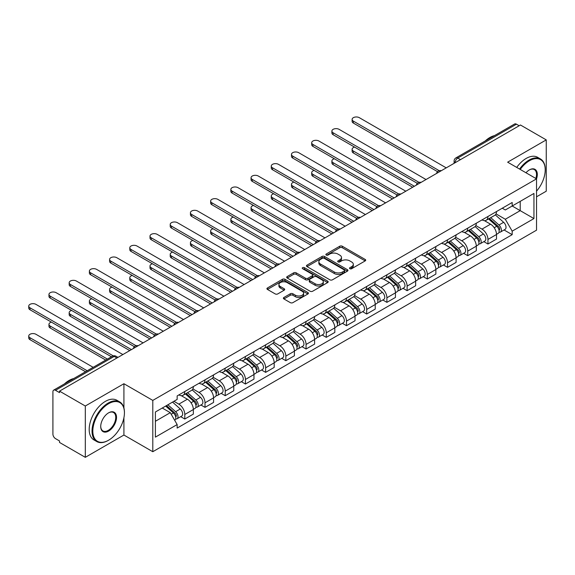 <?xml version="1.0" encoding="UTF-8"?>
<svg xmlns="http://www.w3.org/2000/svg" width="575" height="575" viewBox="0 0 575 575"><rect width="100%" height="100%" fill="white"/><g stroke="black" fill="none" stroke-linecap="round" stroke-linejoin="round"><path stroke-width="0.86" d="M349.887 268.712A1.258 0.726 0 0 0 351.663 268.712L365.175 260.906A1.797 1.035 0 0 0 365.7 260.173A1.797 1.035 0 0 0 365.175 259.44L342.29 246.229A1.797 1.035 0 0 0 339.746 246.229L326.233 254.028A1.258 0.726 0 0 0 325.867 254.538A1.258 0.726 0 0 0 326.233 255.056A1.258 0.726 0 0 0 328.016 255.056L329.762 254.042A5.757 3.321 0 0 1 337.899 254.042L339.811 255.149A5.757 3.321 0 0 1 341.493 257.492A5.757 3.321 0 0 1 339.811 259.842L338.057 260.856A1.258 0.726 0 0 0 337.69 261.366A1.258 0.726 0 0 0 338.057 261.884A1.258 0.726 0 0 0 339.839 261.884L341.586 260.87A5.757 3.321 0 0 1 349.729 260.87L351.634 261.977A5.757 3.321 0 0 1 353.316 264.32A5.757 3.321 0 0 1 351.634 266.671L349.887 267.684A1.258 0.726 0 0 0 349.514 268.194A1.258 0.726 0 0 0 349.887 268.712L349.887 267.684M283.921 297.469A1.797 1.035 0 0 0 283.389 298.202A1.797 1.035 0 0 0 283.921 298.942L290.339 302.644A1.797 1.035 0 0 0 292.883 302.644L307.891 293.983A1.797 1.035 0 0 0 308.416 293.25A1.797 1.035 0 0 0 307.891 292.517L284.999 279.299A1.797 1.035 0 0 0 282.454 279.299L267.454 287.967A1.797 1.035 0 0 0 266.922 288.7A1.797 1.035 0 0 0 267.454 289.433L275.209 293.911A1.797 1.035 0 0 0 277.754 293.911L284.172 290.202A1.797 1.035 0 0 0 284.697 289.469A1.797 1.035 0 0 0 284.172 288.736L280.327 286.515A4.808 2.774 0 0 1 278.918 284.553A4.808 2.774 0 0 1 281.887 281.987A4.808 2.774 0 0 1 287.126 282.584L302.198 291.288A4.808 2.774 0 0 1 303.607 293.25A4.808 2.774 0 0 1 300.639 295.816A4.808 2.774 0 0 1 295.392 295.212L292.883 293.76A1.797 1.035 0 0 0 290.339 293.76L283.921 297.469L283.921 298.942M152.799 400.401L123.913 383.726L85.301 406.015L59.52 391.129L520.468 125.005L546.25 139.89L507.646 162.179L536.533 178.861L152.799 400.401L152.799 451.713L536.533 230.173L536.533 178.861M329.892 279.817A1.797 1.035 0 0 0 332.429 279.817L347.437 271.148A1.797 1.035 0 0 0 347.961 270.415A1.797 1.035 0 0 0 347.437 269.682L324.544 256.464A1.797 1.035 0 0 0 322.007 256.464L307 265.132A1.797 1.035 0 0 0 306.475 265.866A1.797 1.035 0 0 0 307 266.599L329.892 279.817M303.118 268.985A1.258 0.726 0 0 1 304.391 269.158L304.391 267.662L327.664 281.096A1.797 1.035 0 0 1 328.188 281.836A1.797 1.035 0 0 1 327.664 282.569L312.656 291.23A1.797 1.035 0 0 1 310.112 291.23L287.227 278.012L287.227 276.546A1.797 1.035 0 0 0 286.695 277.279A1.797 1.035 0 0 0 287.227 278.012M287.227 276.546L293.645 272.838A1.797 1.035 0 0 1 296.19 272.838L305.476 278.199A1.797 1.035 0 0 0 308.013 278.199L312.275 275.741A1.797 1.035 0 0 0 312.8 275.008A1.797 1.035 0 0 0 312.275 274.268L302.615 268.69A1.258 0.726 0 0 1 302.242 268.18A1.258 0.726 0 0 1 303.018 267.504A1.258 0.726 0 0 1 304.391 267.662M85.301 406.015L85.301 457.326L59.52 442.441L59.52 440.946L55.509 438.624A3.666 2.113 -120 0 1 52.914 434.139L52.914 391.805A3.666 2.113 -120 0 1 53.676 390.123L112.362 356.241A3.666 2.113 60 0 1 114.195 356.421L55.509 390.31A3.666 2.113 -120 0 0 53.676 390.123M536.533 196.808L546.25 191.202L546.25 139.89M85.301 457.326L123.913 435.038L152.799 451.713M59.52 391.129L59.52 392.624L55.509 390.31M460.489 159.634L457.765 158.067A3.666 2.113 60 0 0 455.932 157.881L514.618 123.999A3.666 2.113 60 0 1 516.451 124.178L457.765 158.067A3.666 2.113 120 0 0 455.177 162.553L455.177 162.703M519.175 125.753L516.451 124.178M487.952 216.48A8.431 4.866 60 0 1 486.206 220.261L494.759 215.33A8.431 4.866 -120 0 0 496.498 211.542M475.82 225.558L481.994 229.123A8.431 4.866 60 0 1 487.952 239.444L496.505 234.507A8.431 4.866 -120 0 0 490.54 224.185L484.423 220.649M496.505 234.507L496.505 239.071L487.952 244.008L483.855 241.637M486.206 220.261A8.431 4.866 60 0 1 482.058 219.887M487.952 239.444L487.952 244.008M467.741 228.146A8.431 4.866 60 0 1 465.994 231.933L474.548 226.996A8.431 4.866 -120 0 0 476.294 223.215M463.644 253.309L467.741 255.674L476.294 250.736L476.294 246.172A8.431 4.866 -120 0 0 470.336 235.851L464.212 232.322M465.994 231.933A8.431 4.866 60 0 1 461.847 231.553M455.608 237.223L461.783 240.788A8.431 4.866 60 0 1 467.741 251.11L467.741 255.674M447.53 239.818A8.431 4.866 60 0 1 445.783 243.599L454.336 238.661A8.431 4.866 -120 0 0 456.083 234.88M443.433 264.974L447.53 267.339L456.083 262.408L456.083 257.844A8.431 4.866 -120 0 0 450.124 247.523L444.001 243.987M445.783 243.599A8.431 4.866 60 0 1 441.636 243.218M435.397 248.896L441.571 252.461A8.431 4.866 60 0 1 447.53 262.782L447.53 267.339M427.318 251.483A8.431 4.866 60 0 1 425.579 255.271L434.125 250.333A8.431 4.866 -120 0 0 435.872 246.546M423.222 276.647L427.318 279.012L435.872 274.074L435.872 269.51A8.431 4.866 -120 0 0 429.913 259.188L423.789 255.659M425.579 255.271A8.431 4.866 60 0 1 421.425 254.89M415.186 260.561L421.36 264.126A8.431 4.866 60 0 1 427.318 274.447L427.318 279.012M407.107 263.156A8.431 4.866 60 0 1 405.368 266.937L413.914 261.999A8.431 4.866 -120 0 0 415.66 258.218M403.01 288.312L407.114 290.677L415.66 285.739L415.66 281.182A8.431 4.866 -120 0 0 409.702 270.861L403.585 267.325M405.368 266.937A8.431 4.866 60 0 1 401.213 266.556M394.975 272.227L401.149 275.792A8.431 4.866 60 0 1 407.114 286.113L407.114 290.677M386.903 274.821A8.431 4.866 60 0 1 385.157 278.602L393.702 273.671A8.431 4.866 -120 0 0 395.449 269.883M382.799 299.978L386.903 302.349L395.449 297.412L395.449 292.848A8.431 4.866 -120 0 0 389.491 282.526L383.374 278.99M385.157 278.602A8.431 4.866 60 0 1 381.009 278.228M374.763 283.899L380.945 287.464A8.431 4.866 60 0 1 386.903 297.785L386.903 302.349M366.692 286.487A8.431 4.866 60 0 1 364.945 290.274L373.498 285.337A8.431 4.866 -120 0 0 375.238 281.556M362.588 311.65L366.692 314.015L375.238 309.077L375.238 304.513A8.431 4.866 -120 0 0 369.279 294.192L363.163 290.662M364.945 290.274A8.431 4.866 60 0 1 360.798 289.893M354.552 295.564L360.733 299.129A8.431 4.866 60 0 1 366.692 309.451L366.692 314.015M346.481 298.159A8.431 4.866 60 0 1 344.734 301.94L353.287 297.002A8.431 4.866 -120 0 0 355.034 293.221M342.384 323.315L346.481 325.687L355.034 320.749L355.034 316.185A8.431 4.866 -120 0 0 349.068 305.864L342.952 302.328M344.734 301.94A8.431 4.866 60 0 1 340.587 301.559M334.348 307.237L340.522 310.802A8.431 4.866 60 0 1 346.481 321.123L346.481 325.687M326.269 309.824A8.431 4.866 60 0 1 324.523 313.612L333.076 308.674A8.431 4.866 -120 0 0 334.822 304.887M322.173 334.988L326.269 337.353L334.822 332.415L334.822 327.851A8.431 4.866 -120 0 0 328.864 317.529L322.74 314M324.523 313.612A8.431 4.866 60 0 1 320.376 313.231M314.137 318.902L320.311 322.467A8.431 4.866 60 0 1 326.269 332.788L326.269 337.353M306.058 321.497A8.431 4.866 60 0 1 304.312 325.277L312.865 320.34A8.431 4.866 -120 0 0 314.611 316.559M301.961 346.653L306.058 349.018L314.611 344.08L314.611 339.523A8.431 4.866 -120 0 0 308.653 329.202L302.529 325.666M304.312 325.277A8.431 4.866 60 0 1 300.164 324.897M293.926 330.567L300.1 334.132A8.431 4.866 60 0 1 306.058 344.461L306.058 349.018M285.847 333.162A8.431 4.866 60 0 1 284.107 336.943L292.653 332.012A8.431 4.866 -120 0 0 294.4 328.224M281.75 358.318L285.847 360.69L294.4 355.752L294.4 351.188A8.431 4.866 -120 0 0 288.442 340.867L282.318 337.331M284.107 336.943A8.431 4.866 60 0 1 279.953 336.569M273.714 342.24L279.888 345.805A8.431 4.866 60 0 1 285.847 356.126L285.847 360.69M265.643 344.835A8.431 4.866 60 0 1 263.896 348.615L272.442 343.678A8.431 4.866 -120 0 0 274.189 339.897M261.539 369.991L265.643 372.356L274.189 367.418L274.189 362.861A8.431 4.866 -120 0 0 268.23 352.533L262.114 349.003M263.896 348.615A8.431 4.866 60 0 1 259.742 348.234M253.503 353.905L259.677 357.47A8.431 4.866 60 0 1 265.643 367.792L265.643 372.356M245.432 356.5A8.431 4.866 60 0 1 243.685 360.281L252.238 355.343A8.431 4.866 -120 0 0 253.978 351.562M241.327 381.656L245.432 384.028L253.978 379.09L253.978 374.526A8.431 4.866 -120 0 0 248.019 364.205L241.903 360.669M243.685 360.281A8.431 4.866 60 0 1 239.538 359.9M233.292 365.578L239.473 369.143A8.431 4.866 60 0 1 245.432 379.464L245.432 384.028M225.22 368.165A8.431 4.866 60 0 1 223.474 371.953L232.027 367.015A8.431 4.866 -120 0 0 233.766 363.235M221.116 393.329L225.22 395.693L233.773 390.756L233.773 386.192A8.431 4.866 -120 0 0 227.808 375.87L221.691 372.341M223.474 371.953A8.431 4.866 60 0 1 219.327 371.572M213.088 377.243L219.262 380.808A8.431 4.866 60 0 1 225.22 391.129L225.22 395.693M205.009 379.838A8.431 4.866 60 0 1 203.263 383.618L211.816 378.681A8.431 4.866 -120 0 0 213.562 374.9M200.912 404.994L205.009 407.359L213.562 402.428L213.562 397.864A8.431 4.866 -120 0 0 207.604 387.543L201.48 384.007M203.263 383.618A8.431 4.866 60 0 1 199.115 383.238M192.877 388.908L199.051 392.473A8.431 4.866 60 0 1 205.009 402.802L205.009 407.359M184.798 391.503A8.431 4.866 60 0 1 183.051 395.291L191.604 390.353A8.431 4.866 -120 0 0 193.351 386.565M180.701 416.659L184.798 419.031L193.351 414.093L193.351 409.529A8.431 4.866 -120 0 0 187.393 399.208L181.269 395.672M183.051 395.291A8.431 4.866 60 0 1 178.904 394.91M173.916 401.3L178.839 404.146A8.431 4.866 60 0 1 184.798 414.467L184.798 419.031M502.27 208.215L505.31 209.976L533.945 193.444L520.21 201.372L520.21 210.644L505.31 219.248L496.024 213.886M155.394 421.274L170.286 412.67L177.157 424.566L155.394 437.129L155.394 411.995L177.157 399.431L177.157 395.916L512.181 202.493L512.181 206.008L533.945 218.572L512.181 231.143L505.31 219.248M533.945 193.444L533.945 218.572M177.157 424.566L177.157 428.08L512.181 234.658L512.181 231.143M123.913 383.726L123.913 407.977M123.913 417.752L123.913 435.038M170.286 412.67L162.258 408.034M504.059 229.971L512.181 234.658M350.391 268.884L351.634 268.166A5.757 3.321 0 0 0 353.316 265.822L353.316 264.32M341.493 257.492L341.493 258.994A5.757 3.321 0 0 1 339.811 261.338L338.56 262.056M365.175 259.44L365.175 260.906L342.29 247.724A1.797 1.035 0 0 0 339.746 247.724L326.737 255.235M347.415 271.163L324.544 257.967A1.797 1.035 0 0 0 322.007 257.967L307.021 266.613M344.26 270.933A1.258 0.726 0 0 0 344.626 270.415A1.258 0.726 0 0 0 344.26 269.905L324.163 258.304A1.258 0.726 0 0 0 322.388 258.304L320.541 259.368A5.757 3.321 0 0 0 318.859 261.718A5.757 3.321 0 0 0 320.541 264.069L334.276 271.997A5.757 3.321 0 0 0 342.412 271.997L344.26 270.933L344.26 272.428A1.258 0.726 0 0 0 344.626 271.91L344.626 270.415M318.859 261.718L318.859 263.213A5.757 3.321 0 0 0 320.541 265.564L320.541 264.069M344.26 272.428L342.412 273.492A5.757 3.321 0 0 1 334.276 273.492L320.541 265.564M287.248 278.027L293.645 274.332L293.645 272.838M312.8 275.008L312.8 276.503A1.797 1.035 0 0 1 312.275 277.236L308.013 279.694A1.797 1.035 0 0 1 305.476 279.694L296.19 274.332A1.797 1.035 0 0 0 293.645 274.332M304.391 269.158L327.642 282.584M315.107 283.762A4.808 2.774 0 0 0 320.347 284.366A4.808 2.774 0 0 0 323.315 281.793A4.808 2.774 0 0 0 321.907 279.831L316.602 276.769A1.797 1.035 0 0 0 314.058 276.769L309.796 279.227A1.797 1.035 0 0 0 309.271 279.96A1.797 1.035 0 0 0 309.796 280.693L315.107 283.762L315.107 285.257A4.808 2.774 0 0 0 320.347 285.861A4.808 2.774 0 0 0 323.315 283.295L323.315 281.793M309.271 279.96L309.271 281.455A1.797 1.035 0 0 0 309.796 282.188L309.796 280.693M315.107 285.257L309.796 282.188M303.607 293.25L303.607 294.745A4.808 2.774 0 0 1 300.639 297.311A4.808 2.774 0 0 1 295.392 296.707L292.883 295.262A1.797 1.035 0 0 0 290.339 295.262L283.942 298.957M278.918 284.553L278.918 286.048A4.808 2.774 0 0 0 280.327 288.01L280.327 286.515M284.151 290.217L280.327 288.01M307.862 293.998L284.999 280.794A1.797 1.035 0 0 0 282.454 280.794L267.476 289.448M488.534 218.917L496.771 226.27A4.578 2.645 60 0 1 498.209 233.349L496.498 234.334M488.757 219.111L492.631 221.353M354.567 147.099A4.212 2.429 -0 0 0 352.116 149.313A4.212 2.429 -0 0 0 353.345 151.031L414.367 186.264M489.368 218.443L498.532 226.615A2.199 1.272 60 0 1 499.222 230.014A2.199 1.272 60 0 1 499.021 230.093M490.741 217.645L498.971 224.998A4.578 2.645 60 0 1 500.408 232.077A4.578 2.645 60 0 1 499.028 232.228M495.334 214.892L503.635 222.302A4.578 2.645 60 0 1 505.073 229.389L500.408 232.077M412.685 187.234L353.345 152.979A4.212 2.429 180 0 1 352.116 151.261L352.116 149.313M437.525 171.659L353.345 123.057A4.212 2.429 180 0 1 352.116 121.339L352.116 119.392A4.212 2.429 -0 0 0 353.345 121.117L439.199 170.682M446.236 167.864L359.303 117.674A4.212 2.429 -0 0 0 354.71 117.149A4.212 2.429 -0 0 0 352.116 119.392M468.323 230.589L476.56 237.935A4.578 2.645 60 0 1 477.997 245.022L476.287 246.007M468.546 230.783L472.42 233.019M334.363 158.772A4.212 2.429 -0 0 0 331.904 160.986A4.212 2.429 -0 0 0 333.133 162.703L394.155 197.929M469.157 230.108L478.321 238.287A2.199 1.272 60 0 1 479.011 241.687A2.199 1.272 60 0 1 478.81 241.766M470.53 229.317L478.767 236.663A4.578 2.645 60 0 1 480.204 243.75A4.578 2.645 60 0 1 478.817 243.893M475.122 226.557L483.424 233.975A4.578 2.645 60 0 1 484.869 241.054L480.204 243.75M392.473 198.907L333.133 164.644A4.212 2.429 180 0 1 331.904 162.926L331.904 160.986M448.119 242.255L456.349 249.6A4.578 2.645 60 0 1 457.786 256.687L456.083 257.672M448.335 242.449L452.209 244.691M314.151 170.437A4.212 2.429 -0 0 0 311.693 172.651A4.212 2.429 -0 0 0 312.929 174.369L373.944 209.602M448.946 241.773L458.11 249.952A2.199 1.272 60 0 1 458.8 253.352A2.199 1.272 60 0 1 458.598 253.431M450.318 240.982L458.555 248.335A4.578 2.645 60 0 1 459.993 255.415A4.578 2.645 60 0 1 458.606 255.559M454.911 238.23L463.22 245.64A4.578 2.645 60 0 1 464.658 252.72L459.993 255.415M372.262 210.572L312.929 176.317A4.212 2.429 180 0 1 311.693 174.592L311.693 172.651M417.313 183.332L333.133 134.73A4.212 2.429 180 0 1 331.904 133.005L331.904 131.064A4.212 2.429 -0 0 0 333.133 132.782L418.988 182.347M426.025 179.529L339.099 129.346A4.212 2.429 -0 0 0 334.506 128.814A4.212 2.429 -0 0 0 331.904 131.064M397.102 194.997L312.929 146.395A4.212 2.429 180 0 1 311.693 144.677L311.693 142.729A4.212 2.429 -0 0 0 312.929 144.454L398.777 194.019M405.813 191.202L318.888 141.012A4.212 2.429 -0 0 0 314.295 140.487A4.212 2.429 -0 0 0 311.693 142.729M536.533 191.188A22.353 12.902 120 0 0 545.215 169.884A22.353 12.902 120 0 0 529.41 160.756A22.353 12.902 120 0 0 520.231 169.445M519.563 169.064A22.899 13.225 -60 0 1 529.022 160.087A22.899 13.225 -60 0 1 540.471 158.952A22.899 13.225 -60 0 1 545.215 169.431A22.899 13.225 -60 0 1 545.215 169.661M525.981 172.766A11.177 6.454 -60 0 1 529.41 169.884L529.41 169.884A11.177 6.454 -60 0 1 536.525 178.854M535.85 178.466A10.623 6.138 120 0 0 534.333 169.582A10.623 6.138 120 0 0 529.208 169.999M485.264 140.947A22.899 13.225 -60 0 1 489.893 137.497A22.899 13.225 -60 0 1 494.522 135.607M516.717 167.418A22.899 13.225 -60 0 1 526.168 158.441A22.899 13.225 -60 0 1 537.618 157.306L540.471 158.952M108.237 440.421L108.625 440.198A22.353 12.902 120 0 0 124.43 412.821A22.353 12.902 120 0 0 108.625 403.693A22.353 12.902 120 0 0 92.819 431.07A22.353 12.902 120 0 0 108.625 440.198L108.237 440.421A22.899 13.225 -60 0 1 96.78 441.557A22.899 13.225 -60 0 1 93.272 423.207A22.899 13.225 -60 0 1 108.237 403.025A22.899 13.225 -60 0 1 119.686 401.889A22.899 13.225 -60 0 1 124.43 412.376A22.899 13.225 -60 0 1 124.43 412.598M108.625 412.821L108.625 412.821A11.177 6.454 -60 0 1 116.524 417.385A11.177 6.454 -60 0 1 108.625 431.07A11.177 6.454 -60 0 1 100.718 426.506A11.177 6.454 -60 0 1 108.625 412.821L108.625 412.821M100.726 426.283A10.623 6.138 120 0 0 102.918 430.927A10.623 6.138 120 0 0 108.237 430.402A10.623 6.138 120 0 0 115.173 421.037A10.623 6.138 120 0 0 113.548 412.519A10.623 6.138 120 0 0 108.423 412.936M64.479 383.884A22.899 13.225 -60 0 1 69.108 380.434A22.899 13.225 -60 0 1 73.737 378.544M96.78 441.557L93.933 439.911A22.899 13.225 -60 0 1 90.419 421.561A22.899 13.225 -60 0 1 105.383 401.379A22.899 13.225 -60 0 1 116.833 400.243L119.686 401.889M427.908 253.92L436.137 261.273A4.578 2.645 60 0 1 437.582 268.353L435.872 269.344M428.123 254.121L431.997 256.357M293.94 182.11A4.212 2.429 -0 0 0 291.482 184.316A4.212 2.429 -0 0 0 292.718 186.041L353.733 221.267M428.734 253.446L437.898 261.618A2.199 1.272 60 0 1 438.588 265.018A2.199 1.272 60 0 1 438.387 265.097M430.107 252.655L438.344 260.001A4.578 2.645 60 0 1 439.782 267.08A4.578 2.645 60 0 1 438.394 267.231M434.7 249.895L443.009 257.305A4.578 2.645 60 0 1 444.446 264.392L439.782 267.08M352.051 222.237L292.718 187.982A4.212 2.429 180 0 1 291.482 186.264L291.482 184.316M407.697 265.592L415.933 272.938A4.578 2.645 60 0 1 417.371 280.025L415.66 281.01M407.912 265.787L411.786 268.022M273.729 193.775A4.212 2.429 -0 0 0 271.271 195.989A4.212 2.429 -0 0 0 272.507 197.707L333.522 232.932M408.523 265.111L417.687 273.29A2.199 1.272 60 0 1 418.377 276.69A2.199 1.272 60 0 1 418.183 276.769M409.896 264.32L418.133 271.666A4.578 2.645 60 0 1 419.57 278.753A4.578 2.645 60 0 1 418.19 278.897M414.489 261.56L422.798 268.978A4.578 2.645 60 0 1 424.235 276.058L419.57 278.753M331.84 233.91L272.507 199.654A4.212 2.429 180 0 1 271.271 197.929L271.271 195.989M387.485 277.258L395.722 284.611A4.578 2.645 60 0 1 397.16 291.69L395.449 292.675M387.701 277.452L391.582 279.694M253.518 205.44A4.212 2.429 -0 0 0 251.059 207.654A4.212 2.429 -0 0 0 252.296 209.372L313.317 244.605M388.319 276.783L397.483 284.956A2.199 1.272 60 0 1 398.173 288.355A2.199 1.272 60 0 1 397.972 288.434M389.685 275.986L397.922 283.338A4.578 2.645 60 0 1 399.359 290.418A4.578 2.645 60 0 1 397.979 290.569M394.277 273.233L402.586 280.643A4.578 2.645 60 0 1 404.024 287.73L399.359 290.418M311.628 245.575L252.296 211.32A4.212 2.429 180 0 1 251.059 209.602L251.059 207.654M376.898 206.662L292.718 158.067A4.212 2.429 180 0 1 291.482 156.343L291.482 154.402A4.212 2.429 -0 0 0 292.718 156.12L378.566 205.685M385.602 202.867L298.677 152.677A4.212 2.429 -0 0 0 294.084 152.152A4.212 2.429 -0 0 0 291.482 154.402M356.687 218.335L272.507 169.733A4.212 2.429 180 0 1 271.271 168.015L271.271 166.067A4.212 2.429 -0 0 0 272.507 167.785L358.354 217.357M365.398 214.533L278.465 164.349A4.212 2.429 -0 0 0 273.873 163.817A4.212 2.429 -0 0 0 271.271 166.067M336.476 230L252.296 181.398A4.212 2.429 180 0 1 251.059 179.68L251.059 177.74A4.212 2.429 -0 0 0 252.296 179.458L338.15 229.022M345.187 226.205L258.254 176.015A4.212 2.429 -0 0 0 253.661 175.49A4.212 2.429 -0 0 0 251.059 177.74M367.274 288.93L375.511 296.276A4.578 2.645 60 0 1 376.948 303.363L375.238 304.348M367.49 289.124L371.371 291.36M233.306 217.113A4.212 2.429 -0 0 0 230.848 219.327A4.212 2.429 -0 0 0 232.084 221.044L293.106 256.27M368.108 288.449L377.272 296.628A2.199 1.272 60 0 1 377.962 300.028A2.199 1.272 60 0 1 377.761 300.107M369.481 287.658L377.71 295.004A4.578 2.645 60 0 1 379.148 302.091A4.578 2.645 60 0 1 377.768 302.234M374.066 284.898L382.375 292.316A4.578 2.645 60 0 1 383.812 299.395L379.148 302.091M291.417 257.248L232.084 222.985A4.212 2.429 180 0 1 230.848 221.267L230.848 219.327M316.264 241.673L232.084 193.071A4.212 2.429 180 0 1 230.848 191.346L230.848 189.405A4.212 2.429 -0 0 0 232.084 191.123L317.939 240.688M324.976 237.87L238.043 187.687A4.212 2.429 -0 0 0 233.45 187.155A4.212 2.429 -0 0 0 230.848 189.405M347.063 300.596L355.3 307.948A4.578 2.645 60 0 1 356.737 315.028L355.027 316.013M347.286 300.79L351.16 303.032M213.095 228.778A4.212 2.429 -0 0 0 210.644 230.992A4.212 2.429 -0 0 0 211.873 232.71L272.895 267.943M347.897 300.114L357.061 308.293A2.199 1.272 60 0 1 357.751 311.693A2.199 1.272 60 0 1 357.549 311.772M349.269 299.323L357.499 306.676A4.578 2.645 60 0 1 358.944 313.756A4.578 2.645 60 0 1 357.557 313.9M353.862 296.571L362.164 303.981A4.578 2.645 60 0 1 363.601 311.061L358.944 313.756M271.213 268.913L211.873 234.658A4.212 2.429 180 0 1 210.644 232.94L210.644 230.992M296.053 253.338L211.873 204.736A4.212 2.429 180 0 1 210.644 203.018L210.644 201.07A4.212 2.429 -0 0 0 211.873 202.795L297.728 252.36M304.764 249.543L217.832 199.353A4.212 2.429 -0 0 0 213.246 198.828A4.212 2.429 -0 0 0 210.644 201.07M326.852 312.268L335.088 319.614A4.578 2.645 60 0 1 336.526 326.693L334.822 327.685M327.074 312.462L330.948 314.697M192.891 240.451A4.212 2.429 -0 0 0 190.433 242.657A4.212 2.429 -0 0 0 191.662 244.382L252.684 279.608M327.685 311.787L336.849 319.959A2.199 1.272 60 0 1 337.539 323.358A2.199 1.272 60 0 1 337.338 323.445M329.058 310.996L337.295 318.342A4.578 2.645 60 0 1 338.732 325.421A4.578 2.645 60 0 1 337.345 325.572M333.651 308.236L341.96 315.646A4.578 2.645 60 0 1 343.397 322.733L338.732 325.421M251.002 280.578L191.662 246.323A4.212 2.429 180 0 1 190.433 244.605L190.433 242.657M275.842 265.003L191.662 216.408A4.212 2.429 180 0 1 190.433 214.683L190.433 212.743A4.212 2.429 -0 0 0 191.662 214.461L277.517 264.026M284.553 261.208L197.627 211.018A4.212 2.429 -0 0 0 193.035 210.493A4.212 2.429 -0 0 0 190.433 212.743M306.647 323.933L314.877 331.279A4.578 2.645 60 0 1 316.315 338.366L314.611 339.351M306.863 324.127L310.737 326.363M172.68 252.116A4.212 2.429 -0 0 0 170.222 254.33A4.212 2.429 -0 0 0 171.458 256.048L232.472 291.281M307.474 323.452L316.638 331.631A2.199 1.272 60 0 1 317.328 335.031A2.199 1.272 60 0 1 317.127 335.11M308.847 322.661L317.084 330.007A4.578 2.645 60 0 1 318.521 337.094A4.578 2.645 60 0 1 317.134 337.238M313.44 319.901L321.748 327.319A4.578 2.645 60 0 1 323.186 334.398L318.521 337.094M230.791 292.251L171.458 257.995A4.212 2.429 180 0 1 170.222 256.27L170.222 254.33M255.631 276.676L171.458 228.074A4.212 2.429 180 0 1 170.222 226.356L170.222 224.408A4.212 2.429 -0 0 0 171.458 226.126L257.305 275.698M264.342 272.873L177.416 222.69A4.212 2.429 -0 0 0 172.823 222.158A4.212 2.429 -0 0 0 170.222 224.408M286.436 335.599L294.673 342.952A4.578 2.645 60 0 1 296.111 350.031L294.4 351.016M286.652 335.793L290.526 338.035M152.468 263.781A4.212 2.429 -0 0 0 150.01 265.995A4.212 2.429 -0 0 0 151.247 267.72L212.261 302.946M287.263 335.124L296.427 343.297A2.199 1.272 60 0 1 297.117 346.696A2.199 1.272 60 0 1 296.916 346.775M288.636 334.327L296.873 341.679A4.578 2.645 60 0 1 298.31 348.759A4.578 2.645 60 0 1 296.93 348.91M293.228 331.574L301.537 338.984A4.578 2.645 60 0 1 302.975 346.071L298.31 348.759M210.579 303.916L151.247 269.661A4.212 2.429 180 0 1 150.01 267.943L150.01 265.995M266.225 347.271L274.462 354.617A4.578 2.645 60 0 1 275.899 361.704L274.189 362.688M266.441 347.465L270.322 349.701M132.257 275.454A4.212 2.429 -0 0 0 129.799 277.668A4.212 2.429 -0 0 0 131.035 279.385L192.057 314.611M267.052 346.79L276.216 354.969A2.199 1.272 60 0 1 276.906 358.369A2.199 1.272 60 0 1 276.712 358.448M268.424 345.999L276.661 353.345A4.578 2.645 60 0 1 278.099 360.432A4.578 2.645 60 0 1 276.719 360.575M273.017 343.239L281.326 350.657A4.578 2.645 60 0 1 282.763 357.736L278.099 360.432M190.368 315.589L131.035 281.326A4.212 2.429 180 0 1 129.799 279.608L129.799 277.668M246.014 358.937L254.251 366.289A4.578 2.645 60 0 1 255.688 373.369L253.978 374.354M246.229 359.131L250.111 361.373M112.046 287.119A4.212 2.429 -0 0 0 109.588 289.333A4.212 2.429 -0 0 0 110.824 291.051L171.846 326.284M246.847 358.455L256.012 366.634A2.199 1.272 60 0 1 256.702 370.034A2.199 1.272 60 0 1 256.5 370.113M248.213 357.664L256.45 365.017A4.578 2.645 60 0 1 257.887 372.097A4.578 2.645 60 0 1 256.507 372.248M252.806 354.912L261.115 362.322A4.578 2.645 60 0 1 262.552 369.402L257.887 372.097M170.157 327.254L110.824 292.998A4.212 2.429 180 0 1 109.588 291.281L109.588 289.333M225.803 370.609L234.039 377.955A4.578 2.645 60 0 1 235.477 385.034L233.766 386.026M226.025 370.803L229.899 373.038M91.835 298.792A4.212 2.429 -0 0 0 89.384 300.998A4.212 2.429 -0 0 0 90.613 302.723L151.635 337.949M226.636 370.128L235.8 378.3A2.199 1.272 60 0 1 236.49 381.699A2.199 1.272 60 0 1 236.289 381.786M228.009 369.337L236.239 376.683A4.578 2.645 60 0 1 237.676 383.762A4.578 2.645 60 0 1 236.296 383.913M232.595 366.577L240.903 373.987A4.578 2.645 60 0 1 242.341 381.074L237.676 383.762M149.946 338.919L90.613 304.664A4.212 2.429 180 0 1 89.384 302.946L89.384 300.998M205.591 382.274L213.828 389.62A4.578 2.645 60 0 1 215.266 396.707L213.555 397.692M205.814 382.468L209.688 384.704M71.631 310.457A4.212 2.429 -0 0 0 69.172 312.671A4.212 2.429 -0 0 0 70.402 314.388L131.423 349.622M206.425 381.793L215.589 389.972A2.199 1.272 60 0 1 216.279 393.372A2.199 1.272 60 0 1 216.078 393.451M207.798 381.002L216.035 388.348A4.578 2.645 60 0 1 217.472 395.435A4.578 2.645 60 0 1 216.085 395.578M212.391 378.242L220.692 385.66A4.578 2.645 60 0 1 222.13 392.739L217.472 395.435M129.742 350.592L70.402 316.336A4.212 2.429 180 0 1 69.172 314.611L69.172 312.671M185.387 393.94L193.617 401.293A4.578 2.645 60 0 1 195.054 408.372L193.351 409.357M185.603 394.134L189.477 396.376M51.419 322.129A4.212 2.429 -0 0 0 48.961 324.336A4.212 2.429 -0 0 0 50.198 326.061L107.417 359.095M186.214 393.465L195.378 401.637A2.199 1.272 60 0 1 196.068 405.037A2.199 1.272 60 0 1 195.867 405.116M187.587 392.668L195.823 400.02A4.578 2.645 60 0 1 197.261 407.1A4.578 2.645 60 0 1 195.874 407.251M192.179 389.915L200.488 397.325A4.578 2.645 60 0 1 201.926 404.412L197.261 407.1M105.735 360.065L50.198 328.002A4.212 2.429 180 0 1 48.961 326.284L48.961 324.336M235.427 288.341L151.247 239.739A4.212 2.429 180 0 1 150.01 238.021L150.01 236.081A4.212 2.429 -0 0 0 151.247 237.798L237.094 287.363M244.131 284.546L157.205 234.356A4.212 2.429 -0 0 0 152.612 233.831A4.212 2.429 -0 0 0 150.01 236.081M215.215 300.013L131.035 251.412A4.212 2.429 180 0 1 129.799 249.694L129.799 247.746A4.212 2.429 -0 0 0 131.035 249.464L216.89 299.029M223.927 296.211L136.994 246.028A4.212 2.429 -0 0 0 132.401 245.496A4.212 2.429 -0 0 0 129.799 247.746M195.004 311.679L110.824 263.077A4.212 2.429 180 0 1 109.588 261.359L109.588 259.411A4.212 2.429 -0 0 0 110.824 261.136L196.679 310.701M203.715 307.884L116.782 257.693A4.212 2.429 -0 0 0 112.19 257.169A4.212 2.429 -0 0 0 109.588 259.411M174.793 323.344L90.613 274.749A4.212 2.429 180 0 1 89.384 273.024L89.384 271.084A4.212 2.429 -0 0 0 90.613 272.802L176.468 322.367M183.504 319.549L96.571 269.359A4.212 2.429 -0 0 0 91.978 268.834A4.212 2.429 -0 0 0 89.384 271.084M154.582 335.017L70.402 286.415A4.212 2.429 180 0 1 69.172 284.697L69.172 282.749A4.212 2.429 -0 0 0 70.402 284.467L156.256 334.039M163.293 331.222L76.367 281.031A4.212 2.429 -0 0 0 71.774 280.499A4.212 2.429 -0 0 0 69.172 282.749M134.37 346.682L50.198 298.08A4.212 2.429 180 0 1 48.961 296.362L48.961 294.422A4.212 2.429 -0 0 0 50.198 296.139L136.045 345.704M143.082 342.887L56.156 292.697A4.212 2.429 -0 0 0 51.563 292.172A4.212 2.429 -0 0 0 48.961 294.422M165.679 406.058L173.406 412.958A4.578 2.645 60 0 1 174.843 420.045L174.62 420.174M165.758 406.015L169.266 408.042M93.172 367.324L35.945 334.283A4.212 2.429 -0 0 0 31.352 333.759A4.212 2.429 -0 0 0 28.75 336.008A4.212 2.429 -0 0 0 29.986 337.726L87.206 370.767M166.506 405.583L175.167 413.31A2.199 1.272 60 0 1 175.857 416.71A2.199 1.272 60 0 1 175.655 416.789M167.878 404.786L175.612 411.686A4.578 2.645 60 0 1 177.05 418.772A4.578 2.645 60 0 1 175.662 418.916M172.543 402.098L180.277 408.997A4.578 2.645 60 0 1 181.714 416.077L177.05 418.772M85.524 371.738L29.986 339.674A4.212 2.429 180 0 1 28.75 337.949L28.75 336.008M111.435 356.78L29.986 309.752A4.212 2.429 180 0 1 28.75 308.035L28.75 306.087A4.212 2.429 -0 0 0 29.986 307.805L113.246 355.875M122.87 354.552L35.945 304.369A4.212 2.429 -0 0 0 31.352 303.837A4.212 2.429 -0 0 0 28.75 306.087M455.307 162.624L455.177 162.553A3.666 2.113 0 0 1 454.099 161.058L454.099 163.322M205.009 402.802L213.562 397.864M225.22 391.129L233.773 386.192M245.432 379.464L253.978 374.526M265.643 367.792L274.189 362.861M285.847 356.126L294.4 351.188M306.058 344.461L314.611 339.523M326.269 332.788L334.822 327.851M346.481 321.123L355.034 316.185M366.692 309.451L375.238 304.513M386.903 297.785L395.449 292.848M407.114 286.113L415.66 281.182M427.318 274.447L435.872 269.51M447.53 262.782L456.083 257.844M467.741 251.11L476.294 246.172M184.798 414.467L193.351 409.529M178.839 404.146L187.393 399.208M199.051 392.473L207.604 387.543M219.262 380.808L227.808 375.87M239.473 369.143L248.019 364.205M259.677 357.47L268.23 352.533M279.888 345.805L288.442 340.867M300.1 334.132L308.653 329.202M320.311 322.467L328.864 317.529M340.522 310.802L349.068 305.864M360.733 299.129L369.279 294.192M380.945 287.464L389.491 282.526M401.149 275.792L409.702 270.861M421.36 264.126L429.913 259.188M441.571 252.461L450.124 247.523M461.783 240.788L470.336 235.851M481.994 229.123L490.54 224.185M440.953 170.912A3.666 2.113 120 0 0 439.336 171.846M420.749 182.577A3.666 2.113 120 0 0 419.125 183.511M400.538 194.249A3.666 2.113 120 0 0 398.921 195.184M380.327 205.915A3.666 2.113 120 0 0 378.709 206.849M360.115 217.587A3.666 2.113 120 0 0 358.498 218.522M339.904 229.252A3.666 2.113 120 0 0 338.287 230.187M319.693 240.918A3.666 2.113 120 0 0 318.076 241.852M299.482 252.59A3.666 2.113 120 0 0 297.864 253.525M279.277 264.256A3.666 2.113 120 0 0 277.653 265.19M259.066 275.928A3.666 2.113 120 0 0 257.449 276.863M238.855 287.593A3.666 2.113 120 0 0 237.238 288.528M218.644 299.259A3.666 2.113 120 0 0 217.027 300.193M198.432 310.931A3.666 2.113 120 0 0 196.815 311.866M178.221 322.597A3.666 2.113 120 0 0 176.604 323.531M158.01 334.269A3.666 2.113 120 0 0 156.393 335.203M137.806 345.934A3.666 2.113 120 0 0 136.189 346.869M116.912 357.995L114.195 356.421A3.666 2.113 120 0 1 116.028 356.241A3.666 3.666 0 0 0 112.362 356.241M351.634 268.166L351.634 266.671M338.057 261.884L338.057 260.856M339.811 261.338L339.811 259.842M326.233 255.056L326.233 254.028M339.746 247.724L339.746 246.229M342.29 247.724L342.29 246.229M307 266.599L307 265.132M322.007 257.967L322.007 256.464M324.544 257.967L324.544 256.464M347.437 271.148L347.437 269.682M334.276 273.492L334.276 271.997M342.412 273.492L342.412 271.997M296.19 274.332L296.19 272.838M305.476 279.694L305.476 278.199M308.013 279.694L308.013 278.199M312.275 277.236L312.275 275.741M327.664 282.569L327.664 281.096M290.339 295.262L290.339 293.76M292.883 295.262L292.883 293.76M295.392 296.707L295.392 295.212M284.172 290.202L284.172 288.736M267.454 289.433L267.454 287.967M282.454 280.794L282.454 279.299M284.999 280.794L284.999 279.299M307.891 293.983L307.891 292.517M496.771 226.27L494.205 227.75M499.675 229.008L498.848 229.482M503.635 222.302L498.971 224.998M353.345 152.979L353.345 151.031M353.345 121.117L353.345 123.057M476.56 237.935L473.994 239.416M479.464 240.681L478.637 241.155M483.424 233.975L478.767 236.663M333.133 164.644L333.133 162.703M456.349 249.6L453.783 251.088M459.253 252.346L458.433 252.82M463.22 245.64L458.555 248.335M312.929 176.317L312.929 174.369M333.133 132.782L333.133 134.73M312.929 144.454L312.929 146.395M436.137 261.273L433.572 262.753M439.048 264.011L438.222 264.493M443.009 257.305L438.344 260.001M292.718 187.982L292.718 186.041M415.933 272.938L413.36 274.426M418.837 275.684L418.011 276.158M422.798 268.978L418.133 271.666M272.507 199.654L272.507 197.707M395.722 284.611L393.149 286.091M398.626 287.349L397.799 287.831M402.586 280.643L397.922 283.338M252.296 211.32L252.296 209.372M292.718 156.12L292.718 158.067M272.507 167.785L272.507 169.733M252.296 179.458L252.296 181.398M375.511 296.276L372.945 297.757M378.415 299.022L377.588 299.496M382.375 292.316L377.71 295.004M232.084 222.985L232.084 221.044M232.084 191.123L232.084 193.071M355.3 307.948L352.734 309.429M358.203 310.687L357.377 311.161M362.164 303.981L357.499 306.676M211.873 234.658L211.873 232.71M211.873 202.795L211.873 204.736M335.088 319.614L332.522 321.094M337.992 322.352L337.173 322.834M341.96 315.646L337.295 318.342M191.662 246.323L191.662 244.382M191.662 214.461L191.662 216.408M314.877 331.279L312.311 332.767M317.788 334.025L316.962 334.499M321.748 327.319L317.084 330.007M171.458 257.995L171.458 256.048M171.458 226.126L171.458 228.074M294.673 342.952L292.1 344.432M297.577 345.69L296.75 346.172M301.537 338.984L296.873 341.679M151.247 269.661L151.247 267.72M274.462 354.617L271.889 356.098M277.366 357.363L276.539 357.837M281.326 350.657L276.661 353.345M131.035 281.326L131.035 279.385M254.251 366.289L251.685 367.77M257.154 369.028L256.328 369.502M261.115 362.322L256.45 365.017M110.824 292.998L110.824 291.051M234.039 377.955L231.473 379.435M236.943 380.693L236.117 381.175M240.903 373.987L236.239 376.683M90.613 304.664L90.613 302.723M213.828 389.62L211.262 391.108M216.732 392.366L215.905 392.84M220.692 385.66L216.035 388.348M70.402 316.336L70.402 314.388M193.617 401.293L191.051 402.773M196.521 404.031L195.701 404.512M200.488 397.325L195.823 400.02M50.198 328.002L50.198 326.061M151.247 237.798L151.247 239.739M131.035 249.464L131.035 251.412M110.824 261.136L110.824 263.077M90.613 272.802L90.613 274.749M70.402 284.467L70.402 286.415M50.198 296.139L50.198 298.08M173.406 412.958L171.192 414.237M176.317 415.703L175.49 416.178M180.277 408.997L175.612 411.686M29.986 339.674L29.986 337.726M29.986 307.805L29.986 309.752M441.269 170.732A3.666 3.666 0 0 0 436.569 173.449M421.058 182.397A3.666 3.666 0 0 0 416.357 185.114M400.847 194.07A3.666 3.666 0 0 0 396.146 196.779M380.636 205.735A3.666 3.666 0 0 0 375.935 208.452M360.424 217.408A3.666 3.666 0 0 0 355.724 220.117M340.213 229.073A3.666 3.666 0 0 0 335.512 231.79M320.009 240.738A3.666 3.666 0 0 0 315.301 243.455M299.798 252.411A3.666 3.666 0 0 0 295.097 255.12M279.587 264.076A3.666 3.666 0 0 0 274.886 266.793M259.375 275.748A3.666 3.666 0 0 0 254.675 278.458M239.164 287.414A3.666 3.666 0 0 0 234.463 290.131M218.953 299.079A3.666 3.666 0 0 0 214.252 301.796M198.742 310.752A3.666 3.666 0 0 0 194.041 313.461M178.537 322.417A3.666 3.666 0 0 0 173.83 325.134M158.326 334.089A3.666 3.666 0 0 0 153.626 336.799M138.115 345.755A3.666 3.666 0 0 0 133.414 348.472M117.99 357.377L116.028 356.241M455.932 157.881A3.666 3.666 0 0 0 454.099 161.058M545.215 169.884L545.215 169.431M124.43 412.821L124.43 412.376"/></g></svg>
